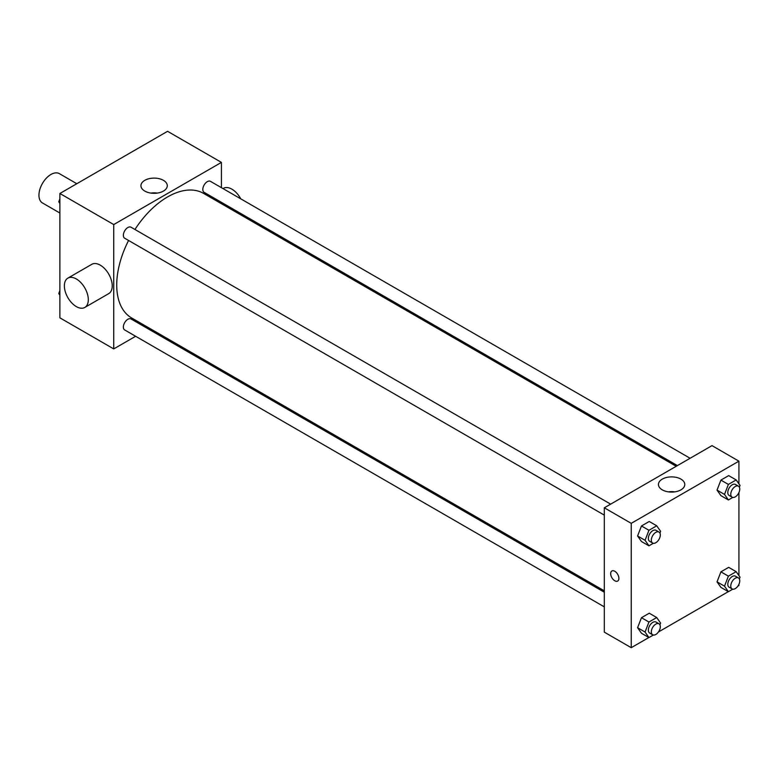 <?xml version="1.0" encoding="UTF-8"?>
<svg xmlns="http://www.w3.org/2000/svg" width="779" height="779" viewBox="0 0 779 779"><rect width="100%" height="100%" fill="white"/><g stroke="black" fill="none" stroke-linecap="round" stroke-linejoin="round"><path stroke-width="1.17" d="M76.809 183.717L59.379 173.649A16.924 9.767 120 0 0 46.341 178.177A16.924 9.767 120 0 0 38.95 195.208A16.924 9.767 120 0 0 42.456 202.959L59.886 213.018M135.624 336.275L113.734 348.914L59.886 317.832L59.886 193.484L167.573 131.31L221.421 162.392L221.421 187.671M149.5 328.261L148.322 328.952M128.584 240.468A71.911 41.521 120 0 0 116.723 285.017A71.911 41.521 120 0 0 131.622 317.939L604.309 590.842M676.23 466.28L203.533 193.377A71.911 41.521 120 0 0 134.933 229.484M221.421 202.326L221.421 203.699M113.734 348.914L113.734 224.566L221.421 162.392M690.106 458.266L210.476 181.351A6.349 3.661 120 0 0 205.588 183.055A6.349 3.661 120 0 0 202.813 189.443A6.349 3.661 120 0 0 204.127 192.345L677.409 465.599M604.309 592.215L131.028 318.962A6.349 3.661 120 0 0 126.14 320.666A6.349 3.661 120 0 0 123.364 327.053A6.349 3.661 120 0 0 124.679 329.955L604.309 606.87M604.309 515.123L124.679 238.218A6.349 3.661 -60 0 1 124.679 230.886A6.349 3.661 -60 0 1 131.028 227.225L610.658 504.14M113.734 224.566L59.886 193.484M144.806 191.089A13.175 7.605 180 0 1 140.941 185.714A13.175 7.605 180 0 1 154.115 178.109A13.175 7.605 180 0 1 167.29 185.714A13.175 7.605 180 0 1 159.159 192.734A13.175 7.605 180 0 1 144.806 191.089M67.88 278.132L91.815 264.315A16.924 9.767 60 0 1 104.853 268.852A16.924 9.767 60 0 1 112.234 285.883A16.924 9.767 60 0 1 108.729 293.625L84.804 307.442A16.924 9.767 60 0 1 67.88 297.675A16.924 9.767 60 0 1 67.88 278.132A16.924 9.767 60 0 1 80.919 282.67A16.924 9.767 60 0 1 88.309 299.691A16.924 9.767 60 0 1 84.804 307.442M242.327 215.773A16.924 9.767 -120 0 0 242.902 214.731M240.769 198.849A16.924 9.767 -120 0 0 223.427 188.323L222.989 188.576M150.922 193.085A13.175 7.605 180 0 1 157.309 193.085M648.849 637.514L631.233 647.69L604.309 632.149L604.309 507.801L711.996 445.627L738.92 461.168L738.92 483.847M738.92 584.318L738.92 585.516L737.879 586.12M728.307 591.651L658.43 631.983M720.916 495.639L717.031 490.108L720.916 480.098L728.686 475.609L720.916 480.098L717.031 490.108L720.916 495.639L728.394 499.962L724.509 494.431L728.394 484.411L736.165 479.932L740.05 485.453L739.368 487.206M641.468 633.249L637.582 627.718L641.468 617.708L649.238 613.219L641.468 617.708L637.582 627.718L641.468 633.249L648.946 637.573L645.061 632.042L648.946 622.022L656.716 617.543L660.602 623.064L659.92 624.816M738.92 492.581L738.92 575.584M631.233 647.69L631.233 523.342L738.92 461.168M720.916 587.385L717.031 581.855L720.916 571.835L728.686 567.355L720.916 571.835L717.031 581.855L720.916 587.385L728.394 591.699L724.509 586.168L728.394 576.158L736.165 571.669L740.05 577.2L739.368 578.943M641.468 541.512L637.582 535.981L641.468 525.971L649.238 521.482L641.468 525.971L637.582 535.981L641.468 541.512L648.946 545.826L645.061 540.295L648.946 530.285L656.716 525.796L660.602 531.327L659.92 533.07M631.233 523.342L604.309 507.801M662.296 489.864A13.175 7.605 180 0 1 658.44 484.489A13.175 7.605 180 0 1 671.615 476.884A13.175 7.605 180 0 1 684.79 484.489A13.175 7.605 180 0 1 676.659 491.51A13.175 7.605 180 0 1 662.296 489.864M618.896 578.398A5.813 3.359 60 0 1 617.689 581.056A5.813 3.359 60 0 1 611.875 577.697A5.813 3.359 60 0 1 611.875 570.978A5.813 3.359 60 0 1 616.355 572.536A5.813 3.359 60 0 1 618.896 578.398M617.689 581.056A5.813 3.359 60 0 1 611.875 577.697A5.813 3.359 60 0 1 611.875 570.978M668.421 491.861A13.175 7.605 180 0 1 674.809 491.861M653.338 543.294L648.946 545.826M658.995 532.047L656.006 530.314A6.349 3.661 120 0 0 651.108 532.018A6.349 3.661 120 0 0 648.342 538.406A6.349 3.661 120 0 0 649.657 541.308L652.646 543.031A6.349 3.661 120 0 0 658.995 539.37A6.349 3.661 120 0 0 658.995 532.047A6.349 3.661 120 0 0 654.107 533.742A6.349 3.661 120 0 0 651.332 540.129A6.349 3.661 120 0 0 652.646 543.031M645.061 540.295L637.582 535.981M648.946 530.285L641.468 525.971M656.716 525.796L649.238 521.482M732.786 497.421L728.394 499.962M738.443 486.174L735.454 484.45A6.349 3.661 120 0 0 730.566 486.145A6.349 3.661 120 0 0 727.79 492.532A6.349 3.661 120 0 0 729.105 495.434L732.094 497.168A6.349 3.661 120 0 0 738.443 493.506A6.349 3.661 120 0 0 738.443 486.174A6.349 3.661 120 0 0 733.555 487.878A6.349 3.661 120 0 0 730.78 494.256A6.349 3.661 120 0 0 732.094 497.168M724.509 494.431L717.031 490.108M728.394 484.411L720.916 480.098M736.165 479.932L728.686 475.609M653.338 635.031L648.946 637.573M658.995 623.784L656.006 622.061A6.349 3.661 120 0 0 651.108 623.755A6.349 3.661 120 0 0 648.342 630.143A6.349 3.661 120 0 0 649.657 633.045L652.646 634.778A6.349 3.661 120 0 0 658.995 631.117A6.349 3.661 120 0 0 658.995 623.784A6.349 3.661 120 0 0 654.107 625.488A6.349 3.661 120 0 0 651.332 631.866A6.349 3.661 120 0 0 652.646 634.778M645.061 632.042L637.582 627.718M648.946 622.022L641.468 617.708M656.716 617.543L649.238 613.219M732.786 589.158L728.394 591.699M738.443 577.911L735.454 576.187A6.349 3.661 120 0 0 730.566 577.891A6.349 3.661 120 0 0 727.79 584.269A6.349 3.661 120 0 0 729.105 587.181L732.094 588.905A6.349 3.661 120 0 0 738.443 585.243A6.349 3.661 120 0 0 738.443 577.911A6.349 3.661 120 0 0 733.555 579.615A6.349 3.661 120 0 0 730.78 586.003A6.349 3.661 120 0 0 732.094 588.905M724.509 586.168L717.031 581.855M728.394 576.158L720.916 571.835M736.165 571.669L728.686 567.355M59.886 203.416L58.756 201.8L59.886 198.888M62.593 191.926L70.509 187.35M59.886 202.452L58.756 201.8M142.041 146.053L149.958 141.486M59.886 295.153L58.756 293.547L59.886 290.625M59.886 294.199L58.756 293.547"/></g></svg>
